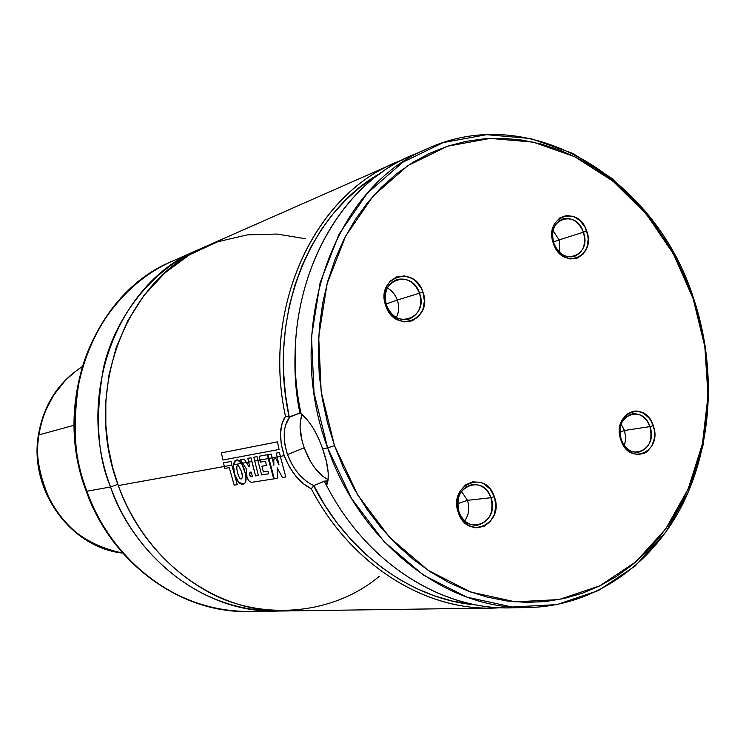 <?xml version="1.0" encoding="UTF-8"?>
<svg xmlns="http://www.w3.org/2000/svg" width="746" height="746" viewBox="0 0 746 746"><rect width="100%" height="100%" fill="white"/><g stroke="black" fill="none" stroke-linecap="round" stroke-linejoin="round"><path stroke-width="1.12" d="M305.608 238.767L277.018 234.048L247.234 234.878L217.618 241.788L189.652 254.722L164.717 273.045L143.838 295.621L127.603 321.032L116.106 347.832L109.037 374.734L105.839 400.723L105.839 425.089L108.329 447.451L112.665 467.611L118.306 485.571C130.774 519.785 157.415 563.575 207.649 591.578C257.491 619.823 330.581 617.222 379.229 576.36M553.429 241.946L559.118 239.923L559.798 252.53L559.118 239.923L583.409 232.211C586.412 244.25 583.344 252.353 574.196 256.512C565.132 258.163 558.344 253.724 553.83 243.215C561.43 267.413 592.305 255.589 583.409 232.211L586.701 231.064C596.716 257.37 561.98 270.733 553.401 243.457L553.83 243.215L553.401 243.457L555.127 247.43L557.439 251.01L563.407 256.447L570.392 258.937L577.301 258.107L583.092 254.116L586.906 247.579L588.174 239.485L587.773 235.232L585.004 227.12L579.968 220.527L573.432 216.452L566.373 215.519L559.854 217.897L554.875 223.231L553.224 226.775L551.919 234.934L553.401 243.457C543.396 216.666 578.495 204.05 586.701 231.064L583.409 232.211C576.098 208.209 544.953 219.455 553.83 243.215C550.846 231.353 553.793 223.278 562.661 218.998C571.902 217.105 578.821 221.506 583.409 232.211L559.118 239.923L553.047 230.607L559.118 239.923L553.429 241.946M619.907 432.093L624.505 430.479L625.782 438.182L624.467 445.642L625.782 438.182L624.505 430.479L649.925 426.619C652.974 440.308 649.123 448.868 638.371 452.29C630.575 452.691 624.85 448.411 621.222 439.459C628.71 463.341 658.671 449.605 649.925 426.619L653.226 425.593C663.073 451.451 629.372 466.959 620.914 440.056L621.222 439.459L620.914 440.056L622.612 443.945L624.868 447.413L630.696 452.514L637.494 454.603L644.208 453.354L647.211 451.526L651.948 445.838L654.428 438.182L654.289 429.724L651.556 421.732L649.328 418.301L643.574 413.181L636.823 411.027L633.391 411.186L627.069 413.965L622.257 419.634L619.721 427.327L619.432 431.58L620.914 440.056C611.077 413.722 645.122 398.923 653.226 425.593L649.925 426.619C642.707 402.933 612.485 416.1 621.222 439.459C618.182 425.947 621.912 417.406 632.394 413.825C640.376 413.228 646.222 417.499 649.925 426.619L624.505 430.479L621.138 424.194L624.505 430.479L619.907 432.093M397.31 300.041L386.12 304.014L397.31 300.041C395.324 294.614 391.995 290.604 387.333 288.021C391.995 290.604 395.324 294.614 397.31 300.041L419.513 293.178L397.31 300.041C399.352 306.261 399.017 312.08 396.312 317.488C399.017 312.08 399.352 306.261 397.31 300.041M386.568 305.431C383.397 292.87 386.792 284.245 396.741 279.573C406.99 277.437 414.58 281.979 419.513 293.178C411.699 267.898 377 280.431 386.568 305.431L385.794 305.804C375.024 277.605 414.105 263.552 422.889 292.003L419.513 293.178L422.889 292.003L421.052 287.872L415.55 280.981L412.1 278.5L404.435 275.927L396.751 276.841L390.195 281.121L385.803 288.133L384.255 296.805L385.794 305.804L390.195 313.74L396.751 319.381L404.472 321.871L412.146 320.855L418.618 316.5L422.926 309.497L424.418 300.899L422.889 292.003C433.687 319.67 394.998 334.544 385.794 305.804L386.568 305.431C394.727 330.935 429.099 317.759 419.513 293.178C422.712 306.009 419.14 314.672 408.799 319.176C398.802 320.966 391.389 316.388 386.568 305.431M467.444 500.324L457.643 503.737L467.444 500.324L461.466 491.325L467.444 500.324L490.952 497.722L467.444 500.324C469.821 507.905 468.926 514.759 464.749 520.867C468.926 514.759 469.821 507.905 467.444 500.324M459.014 511.998C455.806 497.284 460.282 488.098 472.432 484.443C480.974 484.051 487.147 488.471 490.952 497.722C483.24 472.777 449.605 487.436 459.014 511.998L458.38 512.763C447.786 485.068 485.683 468.6 494.337 496.677L490.952 497.722L494.337 496.677L490.103 489.031L483.79 483.744L480.144 482.252L472.544 481.869L465.504 484.965L460.105 491.082L457.205 499.307L457.233 508.362L460.217 516.857L462.679 520.475L469.085 525.753L476.582 527.795L484.033 526.312L490.299 521.557L494.449 514.255L495.866 505.527L494.337 496.677C504.949 523.841 467.444 541.102 458.38 512.763L459.014 511.998C467.043 537.139 500.37 521.855 490.952 497.722C494.16 512.688 489.507 521.883 476.992 525.296C468.702 525.445 462.707 521.016 459.014 511.998M285.466 425.416L289.569 417.2L300.89 412.669L289.168 416.921C266.993 316.668 309.376 211.678 381.971 172.354L360.542 186.836L346.303 199.406L333.201 213.692L321.367 229.581L310.951 246.935L302.055 265.604L294.801 285.42L289.262 306.186L285.513 327.708L283.611 349.771L283.592 372.142L285.448 394.606L289.168 416.921L285.476 416.268L289.569 417.2C283.228 425.798 282.529 438.266 287.462 454.622L284.767 444.122L284.217 432.82M304.191 447.824L287.462 454.612L304.191 447.824C310.327 463.891 318.309 474.503 328.119 479.631L322.682 476.246L314.225 467.136L310.392 461.242L304.191 447.824L302.046 440.793L300.079 427.374L300.34 421.471L302.055 414.729C298.866 423.159 299.575 434.191 304.191 447.824M693.51 298.12L693.174 298.773L704.858 346.713L708.01 395.753L702.424 443.833L688.204 488.872L665.786 528.83L635.946 561.747L599.831 585.834L558.959 599.57L515.234 601.845L470.838 592.082L428.185 570.364L389.738 537.54L357.847 495.185L334.497 445.623L327.625 447.852L351.469 498.412L384.041 541.587L423.299 575.035L466.847 597.126L512.148 607.011L556.758 604.624L598.432 590.562L635.238 565.972L665.637 532.402L688.455 491.67L702.928 445.791L708.616 396.835L705.408 346.918L693.51 298.12C716.58 366.892 712.71 444.765 681.965 505.508C650.941 565.897 593.247 606.293 528.112 607.552C447.535 610.219 360.971 544.655 327.625 447.852L322.598 448.756L326.375 461.42L328.212 472.861L328.119 480.023L326.571 485.459C365.857 562.186 440.187 609.622 509.565 607.813L518.806 607.421C446.929 613.501 367.61 565.757 326.571 485.459L326.72 483.259L326.739 485.096C329.667 476.927 328.287 464.814 322.598 448.756L327.625 447.852C282.538 327.531 334.236 185.829 427.99 148.417C531.301 101.242 655.855 179.115 693.51 298.12L673.405 252.484L645.859 211.967L611.934 178.406L572.965 153.452L530.565 138.514L486.634 134.681L443.283 142.561L402.756 162.246L367.34 193.139L339.178 233.964L320.127 282.697L311.511 336.698L314.029 392.862L327.625 447.852L334.497 445.623L321.181 391.715L318.691 336.67L327.093 283.722L345.724 235.932L373.261 195.881L407.931 165.547L447.628 146.188L490.122 138.402L533.203 142.122L574.802 156.744L613.053 181.222L646.372 214.167L673.424 253.948L693.174 298.773L693.51 298.12M402.868 159.765C317.367 189.279 260.969 304.154 285.476 416.268C261.939 308.117 313.385 196.534 394.569 163.16L402.868 159.765M500.557 607.692L491.595 608.065C423.243 609.827 350.154 563.622 311.278 488.733L303.575 483.874L295.966 476.358L289.28 466.707L284.207 455.675L280.337 456.375L284.207 455.675L281.233 444.131L280.543 433.072L282.072 423.495L285.476 416.268C279.386 425.518 278.957 438.657 284.207 455.675C290.959 472.255 299.985 483.268 311.278 488.733C351.86 567.053 429.761 613.538 500.557 607.692M394.569 163.16L205.803 246.422C126.065 278.715 82.088 391.37 118.306 485.571L224.304 466.474L118.306 485.571C145.06 561.449 216.61 613.044 285.298 610.955L491.595 608.065M277.092 456.962L272.103 457.858L280.337 456.384L279.508 452.505L276.272 453.111L279.004 464.982L275.964 458.669L273.773 459.06L273.885 465.28L271.283 454.081L267.982 454.687L268.802 458.464L268.243 458.557L272.103 457.867L271.283 454.081L267.982 454.687L274.276 478.801L277.726 478.251L274.276 478.801L268.802 458.464L272.103 457.867L273.885 465.28L273.773 459.06L275.964 458.669L279.004 464.982L276.272 453.111L279.508 452.505L280.337 456.384L277.092 456.972M260.046 460.03L257.864 460.422L260.046 460.03M254.628 461.009L257.864 460.431L257.034 456.627L253.799 457.223L258.358 475.463L255.58 475.92L251.001 457.764L247.812 458.352L248.632 462.1L246.339 462.501L251.831 461.522L251.001 457.764L247.812 458.352L249.714 466.614L249.033 466.763L244.212 459.042L240.464 459.741L242.618 463.182L246.339 462.511L244.212 459.042L240.464 459.741L246.376 468.945L246.982 477.375C248.493 481.105 250.414 482.699 252.735 482.158L273.726 478.885L267.413 454.715L259.207 456.226L260.056 460.04L268.252 458.566L267.413 454.715L259.207 456.226L260.54 462.11L265.436 461.233L260.54 462.11L260.056 460.04L268.252 458.566L273.726 478.885L252.735 482.158C250.414 482.699 248.493 481.105 246.982 477.375L246.376 468.945L242.618 463.182L246.339 462.511L249.033 466.763L249.714 466.614L248.632 462.1L251.831 461.522L255.58 475.92L258.358 475.463L253.799 457.223L257.034 456.627L257.864 460.431L254.628 461.019M242.609 463.173L241.592 463.359L242.609 463.173M233.302 464.851L241.601 463.369L239.447 460.758L237.396 459.881L234.654 461.056L233.302 464.861L234.776 474.447C237.06 481.506 239.876 484.732 243.215 484.135L243.765 483.94C246.143 482.793 246.674 479.324 245.369 473.533L241.601 463.369L237.396 459.881L236.137 460.058L233.302 464.861L233.545 469.393L234.776 474.447L238.589 482.158L243.215 484.135L244.94 483.1L245.919 480.89L245.369 473.533L243.933 468.395L241.601 463.369L233.302 464.861M276.244 611.086L280.766 610.955C184.859 613.389 125.608 534.975 110.585 486.961C97.362 456.356 95.012 416.529 103.545 367.498C114.483 319.764 150.077 269.147 201.681 248.315L172.065 261.296C94.695 292.702 52.052 400.928 86.89 491.232C112.637 563.976 181.772 613.473 248.437 611.478C156.744 611.067 101.493 537.027 86.89 491.232L86.2 491.185L86.89 491.232C74.283 462.035 71.896 424.073 79.729 377.345C89.828 331.811 122.931 282.93 172.065 261.296C94.024 293.103 51.483 401.311 86.228 491.269C111.891 563.799 181.138 613.454 248.437 611.478L276.244 611.086C208.059 613.147 137.087 562.064 110.585 486.961L86.89 491.232L110.585 486.961C74.712 393.72 118.353 282.156 197.522 250.069M110.585 486.961L117.849 484.322M313.917 485.609L324.818 505.275L337.295 523.179L351.068 539.638L365.997 554.511L381.933 567.641L398.69 578.943L416.1 588.314L433.995 595.69L452.188 601.043L476.312 604.95C413.219 599.952 349.016 554.66 313.796 486.094L311.278 488.733L313.917 485.599L324.23 481.282L327.942 488.07L324.23 481.282L313.917 485.599C302.652 480.545 293.831 470.222 287.462 454.622L292.656 465.616M295.733 340.4L294.968 370.911L296.6 392.06L299.985 413.088C295.276 391.799 293.859 367.573 295.733 340.4M324.566 481.151L327.27 480.816M326.841 482.774L328.203 479.333M302.466 414.972L301.179 414.021L302.466 414.972M427.99 148.417L411.018 155.905C328.66 189.698 276.673 303.734 301.17 414.011C275.638 299.622 332.772 182.164 419.578 152.408M301.17 414.011C309.571 420.669 316.714 432.251 322.598 448.756C316.714 432.251 309.571 420.669 301.17 414.011M693.174 298.773L699.31 319.484L703.86 340.614L706.779 362.015L708.038 383.5L707.628 404.901L705.539 426.041L701.781 446.751L696.372 466.856L689.341 486.187L680.725 504.566L670.589 521.818L658.988 537.801L646.008 552.338L631.75 565.282L616.317 576.49L599.831 585.834L582.43 593.191L564.265 598.46L545.503 601.546L526.312 602.386L506.888 600.94L487.408 597.164L468.096 591.065L449.139 582.682L430.75 572.061L413.144 559.286L396.518 544.477L381.066 527.758L366.976 509.313L354.425 489.329L343.552 468.022L334.497 445.623L327.373 422.385L322.263 398.588L319.223 374.483L318.281 350.359L319.447 326.487L322.692 303.128L327.97 280.561L335.196 259.011L344.279 238.72L355.096 219.893L367.498 202.707L381.346 187.33L396.462 173.893L412.669 162.507L429.789 153.256L447.628 146.188L466.008 141.348L484.732 138.737L503.625 138.346L522.498 140.136L541.176 144.062L559.5 150.039L577.301 158.003L594.45 167.831L610.788 179.422L626.202 192.664L640.562 207.416L653.766 223.539L665.702 240.883L676.305 259.319L685.481 278.668L693.174 298.773M306.494 481.384L299.034 474.419M327.727 480.872L324.23 481.282M277.726 478.251L277.148 467.789L282.408 477.515L285.821 476.983L282.408 477.515L277.148 467.789L277.726 478.251M285.821 476.983L280.337 456.384L285.821 476.983M252.493 476.638L251.15 472.069L250.096 472.162L249.388 473.887L250.833 476.769L252.493 476.638L250.833 476.769L249.779 475.687L249.388 473.887L251.15 472.069L252.493 476.638M265.436 461.233L266.453 465.448L261.911 466.231L263.394 471.92L267.963 471.155L263.394 471.92L261.911 466.231L266.453 465.448L265.436 461.233M267.963 471.155L268.7 473.775L261.613 474.932L257.864 460.431L261.613 474.932L268.7 473.775L267.963 471.155M241.471 471.36L238.366 465.383L237.676 465.411C236.566 465.821 236.501 468.078 237.47 472.19C238.683 477.011 239.942 479.249 241.247 478.913L241.396 478.867C242.627 477.729 242.646 475.221 241.471 471.36L242.338 476.2L242.114 478.018L241.247 478.913C239.942 479.249 238.683 477.011 237.47 472.19C236.333 467.332 236.631 465.066 238.366 465.383L241.471 471.36M231.036 461.457L223.474 462.846L224.304 466.483L231.857 465.122L231.036 461.457L223.474 462.846L224.788 468.469L229.283 467.677L224.788 468.469L224.304 466.483L231.857 465.122L231.036 461.457M237.247 484.667L231.857 465.122L237.247 484.667L234.179 485.142L237.247 484.667M229.283 467.677L234.179 485.142L229.283 467.677M279.051 449.474L277.465 441.856L221.403 452.869L222.933 460.012L279.051 449.474L222.933 460.012L221.403 452.869L277.465 441.856L279.051 449.474M38.344 435.384L42.009 420.828L45.525 410.804L53.572 395.268L65.611 380.078L76.083 370.893L82.06 366.78C58.393 382.297 44.014 405.003 38.932 434.909L74.031 425.276L38.932 434.909C29.532 489.945 71.29 547.76 122.68 553.047C88.513 545.83 64.287 528.243 49.991 500.296C38.764 474.391 35.081 452.598 38.932 434.909L38.344 435.384M528.112 607.552L509.565 607.813M326.767 484.947L327.373 481.757M122.708 553.084C70.702 547.834 28.954 490.159 38.363 435.226C43.464 405.227 58.039 382.4 82.069 366.734"/></g></svg>
